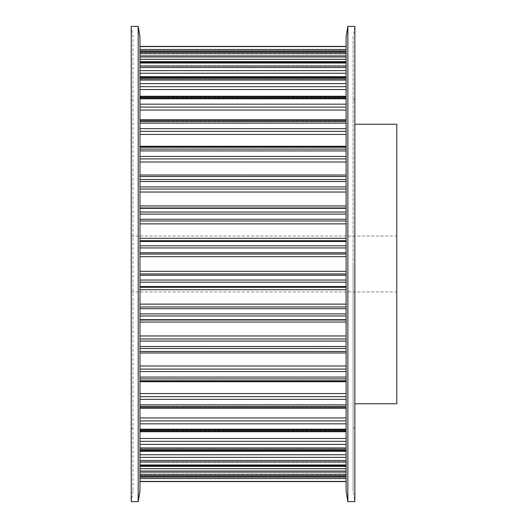 <?xml version="1.0" encoding="UTF-8"?>
<svg xmlns="http://www.w3.org/2000/svg" width="528" height="528" viewBox="0 0 528 528"><rect width="100%" height="100%" fill="white"/><g stroke="black" fill="none" stroke-linecap="round" stroke-linejoin="round"><path stroke-width="0.4" stroke-dasharray="2.64 1.98" d="M132.97 491.119L131.221 501.6L131.221 26.4L132.97 36.881L132.97 491.119L132.97 36.881M396.779 403.762L396.779 124.238M138.211 501.6L138.211 26.4M131.221 264L131.221 428.221L131.221 264M139.96 491.119L139.96 36.881M353.1 36.881L353.1 428.221L353.1 36.881L354.849 26.4L354.849 501.6L353.1 491.119L353.1 264L353.1 491.119M347.86 26.4L347.86 501.6M354.849 264L354.849 428.221L354.849 264M346.111 36.881L346.111 491.119M346.111 313.883L346.111 280.045L346.111 315.975L346.111 313.883L139.96 313.883L139.96 481.595L139.96 313.883M139.96 306.986L139.96 304.135L139.96 306.986L346.111 306.986M139.96 289.681L139.96 304.135L139.96 287.338L139.96 289.681L346.111 289.681M139.96 286.486L139.96 282.19L139.96 286.486L346.111 286.486M139.96 280.045L139.96 46.405L139.96 280.045L346.111 280.045L346.111 275.253L346.111 280.045M346.111 346.5L346.111 315.975L346.111 348.48L346.111 346.5L139.96 346.5M346.111 377.078L346.111 348.48L346.111 378.913L346.111 377.078L139.96 377.078M346.111 404.87L346.111 378.913L346.111 406.507L346.111 404.87L139.96 404.87M346.111 429.198L346.111 406.507L346.111 430.597L346.111 429.198L139.96 429.198M346.111 449.46L346.111 429.29L346.111 450.582L346.111 449.46L139.96 449.46M346.111 465.155L346.111 447.757L346.111 465.973L346.111 465.155L139.96 465.155M346.111 475.893L346.111 461.63L346.111 476.395L346.111 475.893L139.96 475.893M346.111 481.411L346.111 470.573L346.111 481.582L139.96 481.411M346.111 481.582L346.111 474.355L346.111 481.595L139.96 481.582M139.96 478.771L139.96 481.595L139.96 475.972L139.96 478.771L346.111 478.771L139.96 478.771M139.96 474.355L139.96 475.972L139.96 474.355L346.111 474.355L139.96 474.355M139.96 464.779L139.96 461.63L139.96 464.779L346.111 464.779L139.96 464.779M139.96 351.371L346.111 351.371L139.96 351.371M346.111 247.955L346.111 275.253L346.111 245.81L346.111 247.955L139.96 247.955M346.111 214.117L346.111 245.81L346.111 212.025L346.111 214.117L139.96 214.117M346.111 181.5L346.111 212.025L346.111 179.52L346.111 181.5L139.96 181.5M346.111 150.922L346.111 179.52L346.111 149.087L346.111 150.922L139.96 150.922M346.111 123.13L346.111 149.087L346.111 121.493L346.111 123.13L139.96 123.13M346.111 98.802L346.111 121.493L346.111 97.403L346.111 98.802L139.96 98.802M346.111 78.54L346.111 98.71L346.111 77.418L346.111 78.54L139.96 78.54M346.111 62.845L346.111 80.243L346.111 62.027L346.111 62.845L139.96 62.845M346.111 52.107L346.111 66.37L346.111 51.605L346.111 52.107L139.96 52.107M346.111 46.589L346.111 57.427L346.111 46.418L139.96 46.589M346.111 46.418L346.111 53.645L346.111 46.405L139.96 46.418M139.96 49.229L139.96 46.405L139.96 52.028L139.96 49.229L346.111 49.229L139.96 49.229M139.96 53.645L139.96 52.028L139.96 53.645L346.111 53.645L139.96 53.645M139.96 63.221L139.96 66.37L139.96 63.221L346.111 63.221L139.96 63.221M139.96 176.629L346.111 176.629L139.96 176.629M396.779 264L396.779 291.951L396.779 264M139.96 308.715L346.111 308.715M139.96 304.135L346.111 304.135M139.96 287.338L346.111 287.338M139.96 282.19L346.111 282.19M139.96 315.975L346.111 315.975M139.96 341.068L346.111 341.068M139.96 338.963L346.111 338.963M139.96 335.96L346.111 335.96M139.96 322.047L346.111 322.047M139.96 320.041L346.111 320.041M139.96 319.664L346.111 319.664M139.96 348.48L346.111 348.48M139.96 371.527L346.111 371.527M139.96 369.098L346.111 369.098M139.96 366.023L346.111 366.023M139.96 352.981L346.111 352.981M139.96 351.476L346.111 351.476L139.96 351.483M139.96 378.913L346.111 378.913M139.96 399.34L346.111 399.34M139.96 396.64L346.111 396.64M139.96 393.565L346.111 393.565M139.96 381.724L346.111 381.724M139.96 380.543L346.111 380.543L139.96 380.543M139.96 381.137L346.111 381.137L139.96 381.137M139.96 406.507L346.111 406.507M139.96 423.826L346.111 423.826M139.96 420.922L346.111 420.922M139.96 417.919L346.111 417.919M139.96 407.57L346.111 407.57L139.96 407.57M139.96 406.85L346.111 406.85L139.96 406.85M139.96 407.906L346.111 407.906L139.96 407.906M139.96 430.597L346.111 430.597M139.96 444.365L346.111 444.365M139.96 441.335L346.111 441.335M139.96 438.484L346.111 438.484M139.96 429.884L346.111 429.884L139.96 429.884M139.96 429.64L346.111 429.64L139.96 429.64M139.96 431.138L346.111 431.138L139.96 431.138M139.96 450.582L346.111 450.582M139.96 460.469L346.111 460.469M139.96 457.38L346.111 457.38M139.96 454.753L346.111 454.753M139.96 448.107L346.111 448.107L139.96 448.107M139.96 448.351L346.111 448.351L139.96 448.351M139.96 450.252L346.111 450.252L139.96 450.252M139.96 465.973L346.111 465.973M139.96 471.735L346.111 471.735M139.96 468.673L346.111 468.673M139.96 466.323L346.111 466.336M139.96 461.802L346.111 461.802L139.96 461.802M139.96 462.521L346.111 462.521L139.96 462.521M139.96 476.395L346.111 476.395M139.96 477.886L346.111 477.886M139.96 474.916L346.111 474.916L139.96 474.916M139.96 472.916L346.111 472.916L139.96 472.916M139.96 470.626L346.111 470.626L139.96 470.626M139.96 471.808L346.111 471.808L139.96 471.808M139.96 474.368L346.111 474.368L139.96 474.368M139.96 475.972L346.111 475.972L139.96 475.972M139.96 147.457L346.111 147.457L139.96 147.457M139.96 146.863L346.111 146.863L139.96 146.863M139.96 120.43L346.111 120.43L139.96 120.43M139.96 121.15L346.111 121.15L139.96 121.15M139.96 120.094L346.111 120.094L139.96 120.094M139.96 98.116L346.111 98.116L139.96 98.116M139.96 98.36L346.111 98.36L139.96 98.36M139.96 96.862L346.111 96.862L139.96 96.862M139.96 79.893L346.111 79.893L139.96 79.893M139.96 79.649L346.111 79.649L139.96 79.649M139.96 77.748L346.111 77.748L139.96 77.748M139.96 61.677L346.111 61.664M139.96 66.198L346.111 66.198L139.96 66.198M139.96 65.479L346.111 65.479L139.96 65.479M139.96 53.084L346.111 53.084L139.96 53.084M139.96 55.084L346.111 55.084L139.96 55.084M139.96 57.374L346.111 57.374L139.96 57.374M139.96 56.192L346.111 56.192L139.96 56.192M139.96 53.632L346.111 53.632L139.96 53.632M139.96 52.028L346.111 52.028L139.96 52.028M139.96 51.605L346.111 51.605M139.96 50.114L346.111 50.114M139.96 62.027L346.111 62.027M139.96 59.327L346.111 59.327M139.96 56.265L346.111 56.265M139.96 77.418L346.111 77.418M139.96 73.247L346.111 73.247M139.96 70.62L346.111 70.62M139.96 67.531L346.111 67.531M139.96 97.403L346.111 97.403M139.96 89.516L346.111 89.516M139.96 86.665L346.111 86.665M139.96 83.635L346.111 83.635M139.96 121.493L346.111 121.493M139.96 110.081L346.111 110.081M139.96 107.078L346.111 107.078M139.96 104.174L346.111 104.174M139.96 149.087L346.111 149.087M139.96 146.276L346.111 146.276M139.96 134.435L346.111 134.435M139.96 131.36L346.111 131.36M139.96 128.66L346.111 128.66M139.96 179.52L346.111 179.52M139.96 176.524L346.111 176.524L139.96 176.517M139.96 175.019L346.111 175.019M139.96 161.977L346.111 161.977M139.96 158.902L346.111 158.902M139.96 156.473L346.111 156.473M139.96 212.025L346.111 212.025M139.96 208.336L346.111 208.336M139.96 207.959L346.111 207.959M139.96 205.953L346.111 205.953M139.96 192.04L346.111 192.04M139.96 189.037L346.111 189.037M139.96 186.932L346.111 186.932M139.96 245.81L346.111 245.81M139.96 241.514L346.111 241.514M139.96 240.662L346.111 240.662M139.96 238.319L346.111 238.319M139.96 223.865L346.111 223.865M139.96 221.014L346.111 221.014M139.96 219.285L346.111 219.285M139.96 275.253L346.111 275.253M139.96 273.946L346.111 273.946M139.96 271.319L346.111 271.319M139.96 256.681L346.111 256.681M139.96 254.054L346.111 254.054M139.96 252.747L346.111 252.747M131.221 236.049L396.779 236.049M131.221 99.779L132.97 99.779M354.849 99.779L353.1 99.779M139.96 380.497L346.111 380.497L139.96 380.497M139.96 381.223L346.111 381.223M139.96 406.685L346.111 406.685L139.96 406.685M139.96 408.203L346.111 408.203M139.96 429.29L346.111 429.29L139.96 429.29M139.96 431.752L346.111 431.752M139.96 447.757L346.111 447.757L139.96 447.757M139.96 451.288L346.111 451.288M139.96 461.63L346.111 461.63L139.96 461.63M139.96 470.573L346.111 470.573L139.96 470.573M139.96 476.52L346.111 476.52M139.96 474.487L346.111 474.487M139.96 147.503L346.111 147.503L139.96 147.503M139.96 121.315L346.111 121.315L139.96 121.315M139.96 98.71L346.111 98.71L139.96 98.71M139.96 80.243L346.111 80.243L139.96 80.243M139.96 66.37L346.111 66.37L139.96 66.37M139.96 57.427L346.111 57.427L139.96 57.427M139.96 53.513L346.111 53.513M139.96 51.48L346.111 51.48M139.96 76.712L346.111 76.712M139.96 96.248L346.111 96.248M139.96 119.797L346.111 119.797M139.96 146.777L346.111 146.777M354.849 428.221L353.1 428.221M131.221 428.221L132.97 428.221M131.221 291.951L396.779 291.951"/><path stroke-width="0.79" d="M131.221 26.4L131.221 501.6L138.211 501.6L138.211 26.4L131.221 26.4M138.211 26.4L139.96 36.881L139.96 491.119L138.211 501.6M354.849 124.238L396.779 124.238L396.779 403.762L354.849 403.762M347.86 501.6L354.849 501.6L354.849 26.4L347.86 26.4L347.86 501.6L346.111 491.119L346.111 36.881L347.86 26.4M139.96 481.582L346.111 481.582M139.96 481.411L346.111 481.411M139.96 476.395L346.111 476.395M139.96 477.886L346.111 477.886M139.96 475.893L346.111 475.893M139.96 465.973L346.111 465.973M139.96 468.673L346.111 468.673M139.96 471.735L346.111 471.735M139.96 465.155L346.111 465.155M139.96 450.582L346.111 450.582M139.96 454.753L346.111 454.753M139.96 457.38L346.111 457.38M139.96 460.469L346.111 460.469M139.96 449.46L346.111 449.46M139.96 430.597L346.111 430.597M139.96 438.484L346.111 438.484M139.96 441.335L346.111 441.335M139.96 444.365L346.111 444.365M139.96 429.198L346.111 429.198M139.96 406.507L346.111 406.507M139.96 417.919L346.111 417.919M139.96 420.922L346.111 420.922M139.96 423.826L346.111 423.826M139.96 404.87L346.111 404.87M139.96 378.913L346.111 378.913M139.96 381.724L346.111 381.724M139.96 393.565L346.111 393.565M139.96 396.64L346.111 396.64M139.96 399.34L346.111 399.34M139.96 377.078L346.111 377.078M139.96 348.48L346.111 348.48M139.96 351.476L346.111 351.476L139.96 351.483M139.96 352.981L346.111 352.981M139.96 366.023L346.111 366.023M139.96 369.098L346.111 369.098M139.96 371.527L346.111 371.527M139.96 346.5L346.111 346.5M139.96 315.975L346.111 315.975M139.96 319.664L346.111 319.664M139.96 320.041L346.111 320.041M139.96 322.047L346.111 322.047M139.96 335.96L346.111 335.96M139.96 338.963L346.111 338.963M139.96 341.068L346.111 341.068M139.96 313.883L346.111 313.883M139.96 282.19L346.111 282.19M139.96 286.486L346.111 286.486M139.96 287.338L346.111 287.338M139.96 289.681L346.111 289.681M139.96 304.135L346.111 304.135M139.96 306.986L346.111 306.986M139.96 308.715L346.111 308.715M139.96 280.045L346.111 280.045M139.96 247.955L346.111 247.955M139.96 252.747L346.111 252.747M139.96 254.054L346.111 254.054M139.96 256.681L346.111 256.681M139.96 271.319L346.111 271.319M139.96 273.946L346.111 273.946M139.96 275.253L346.111 275.253M139.96 245.81L346.111 245.81M139.96 214.117L346.111 214.117M139.96 219.285L346.111 219.285M139.96 221.014L346.111 221.014M139.96 223.865L346.111 223.865M139.96 238.319L346.111 238.319M139.96 240.662L346.111 240.662M139.96 241.514L346.111 241.514M139.96 212.025L346.111 212.025M139.96 181.5L346.111 181.5M139.96 186.932L346.111 186.932M139.96 189.037L346.111 189.037M139.96 192.04L346.111 192.04M139.96 205.953L346.111 205.953M139.96 207.959L346.111 207.959M139.96 208.336L346.111 208.336M139.96 179.52L346.111 179.52M139.96 150.922L346.111 150.922M139.96 156.473L346.111 156.473M139.96 158.902L346.111 158.902M139.96 161.977L346.111 161.977M139.96 175.019L346.111 175.019M139.96 176.524L346.111 176.524L139.96 176.517M139.96 149.087L346.111 149.087M139.96 123.13L346.111 123.13M139.96 128.66L346.111 128.66M139.96 131.36L346.111 131.36M139.96 134.435L346.111 134.435M139.96 146.276L346.111 146.276M139.96 121.493L346.111 121.493M139.96 98.802L346.111 98.802M139.96 104.174L346.111 104.174M139.96 107.078L346.111 107.078M139.96 110.081L346.111 110.081M139.96 97.403L346.111 97.403M139.96 78.54L346.111 78.54M139.96 83.635L346.111 83.635M139.96 86.665L346.111 86.665M139.96 89.516L346.111 89.516M139.96 77.418L346.111 77.418M139.96 62.845L346.111 62.845M139.96 67.531L346.111 67.531M139.96 70.62L346.111 70.62M139.96 73.247L346.111 73.247M139.96 62.027L346.111 62.027M139.96 52.107L346.111 52.107M139.96 56.265L346.111 56.265M139.96 59.327L346.111 59.327M139.96 51.605L346.111 51.605M139.96 46.589L346.111 46.589M139.96 50.114L346.111 50.114M139.96 46.418L346.111 46.418M139.96 481.595L346.111 481.595L139.96 481.595M139.96 476.52L346.111 476.52M139.96 466.336L346.111 466.336M139.96 451.288L346.111 451.288M139.96 431.752L346.111 431.752M139.96 408.203L346.111 408.203M139.96 381.223L346.111 381.223M139.96 146.777L346.111 146.777M139.96 119.797L346.111 119.797M139.96 96.248L346.111 96.248M139.96 76.712L346.111 76.712M139.96 61.664L346.111 61.664M139.96 51.48L346.111 51.48M139.96 46.405L346.111 46.405L139.96 46.405"/></g></svg>
